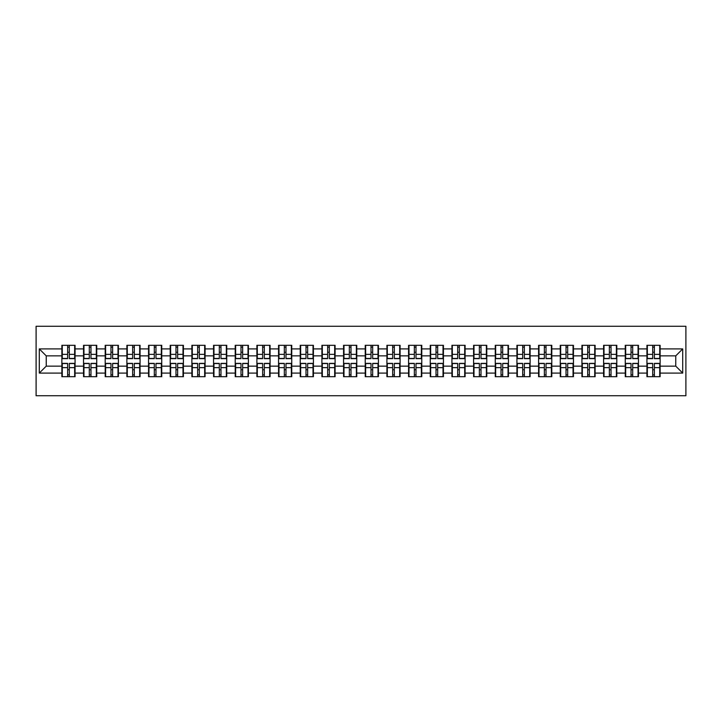 <?xml version="1.0" encoding="UTF-8"?>
<svg xmlns="http://www.w3.org/2000/svg" width="722" height="722" viewBox="0 0 722 722"><rect width="100%" height="100%" fill="white"/><g stroke="black" fill="none" stroke-linecap="round" stroke-linejoin="round"><path stroke-width="1.08" d="M36.1 395.728L685.9 395.728L685.9 326.272L36.1 326.272L36.1 395.728M675.756 366.135L675.756 355.865L660.134 355.865L660.134 366.135L675.756 366.135L682.705 373.084L682.705 348.916L660.134 348.916L660.134 345.306L646.939 345.306L646.939 355.865L638.465 355.865L638.465 366.135L646.939 366.135L646.939 355.865M682.705 373.084L660.134 373.084L660.134 376.694L646.939 376.694L646.939 373.084L638.465 373.084L638.465 376.694L625.27 376.694L625.27 373.084L616.796 373.084L616.796 376.694L603.601 376.694L603.601 373.084L595.127 373.084L595.127 376.694L581.932 376.694L581.932 373.084L573.458 373.084L573.458 376.694L560.263 376.694L560.263 373.084L551.788 373.084L551.788 376.694L538.594 376.694L538.594 373.084L530.119 373.084L530.119 376.694L516.925 376.694L516.925 373.084L508.45 373.084L508.45 376.694L495.256 376.694L495.256 373.084L486.781 373.084L486.781 376.694L473.587 376.694L473.587 373.084L465.112 373.084L465.112 376.694L451.918 376.694L451.918 373.084L443.443 373.084L443.443 376.694L430.249 376.694L430.249 373.084L421.774 373.084L421.774 376.694L408.571 376.694L408.571 373.084L400.105 373.084L400.105 376.694L386.902 376.694L386.902 373.084L378.436 373.084L378.436 376.694L365.233 376.694L365.233 373.084L356.767 373.084L356.767 376.694L343.564 376.694L343.564 373.084L335.098 373.084L335.098 376.694L321.895 376.694L321.895 373.084L313.429 373.084L313.429 376.694L300.226 376.694L300.226 373.084L291.751 373.084L291.751 376.694L278.557 376.694L278.557 373.084L270.082 373.084L270.082 376.694L256.888 376.694L256.888 373.084L248.413 373.084L248.413 376.694L235.219 376.694L235.219 373.084L226.744 373.084L226.744 376.694L213.55 376.694L213.55 373.084L205.075 373.084L205.075 376.694L191.881 376.694L191.881 373.084L183.406 373.084L183.406 376.694L170.212 376.694L170.212 373.084L161.737 373.084L161.737 376.694L148.542 376.694L148.542 373.084L140.068 373.084L140.068 376.694L126.873 376.694L126.873 373.084L118.399 373.084L118.399 376.694L105.204 376.694L105.204 373.084L96.73 373.084L96.73 376.694L83.535 376.694L83.535 373.084L75.061 373.084L75.061 376.694L61.866 376.694L61.866 373.084L39.295 373.084L39.295 348.916L61.866 348.916L61.866 355.865L46.244 355.865L46.244 366.135L61.866 366.135L61.866 355.865M646.939 348.916L638.465 348.916L638.465 345.306L625.27 345.306L625.27 348.916L616.796 348.916L616.796 345.306L603.601 345.306L603.601 348.916L595.127 348.916L595.127 345.306L581.932 345.306L581.932 348.916L573.458 348.916L573.458 345.306L560.263 345.306L560.263 348.916L551.788 348.916L551.788 345.306L538.594 345.306L538.594 348.916L530.119 348.916L530.119 345.306L516.925 345.306L516.925 348.916L508.45 348.916L508.45 345.306L495.256 345.306L495.256 348.916L486.781 348.916L486.781 345.306L473.587 345.306L473.587 348.916L465.112 348.916L465.112 345.306L451.918 345.306L451.918 348.916L443.443 348.916L443.443 345.306L430.249 345.306L430.249 348.916L421.774 348.916L421.774 345.306L408.571 345.306L408.571 348.916L400.105 348.916L400.105 345.306L386.902 345.306L386.902 348.916L378.436 348.916L378.436 345.306L365.233 345.306L365.233 348.916L356.767 348.916L356.767 345.306L343.564 345.306L343.564 348.916L335.098 348.916L335.098 345.306L321.895 345.306L321.895 348.916L313.429 348.916L313.429 345.306L300.226 345.306L300.226 348.916L291.751 348.916L291.751 345.306L278.557 345.306L278.557 348.916L270.082 348.916L270.082 345.306L256.888 345.306L256.888 348.916L248.413 348.916L248.413 345.306L235.219 345.306L235.219 348.916L226.744 348.916L226.744 345.306L213.55 345.306L213.55 348.916L205.075 348.916L205.075 345.306L191.881 345.306L191.881 348.916L183.406 348.916L183.406 345.306L170.212 345.306L170.212 348.916L161.737 348.916L161.737 345.306L148.542 345.306L148.542 348.916L140.068 348.916L140.068 345.306L126.873 345.306L126.873 348.916L118.399 348.916L118.399 345.306L105.204 345.306L105.204 348.916L96.73 348.916L96.73 345.306L83.535 345.306L83.535 348.916L75.061 348.916L75.061 345.306L61.866 345.306L61.866 348.916M646.939 366.135L646.939 373.084M638.465 366.135L638.465 373.084M638.465 348.916L638.465 355.865M616.796 366.135L625.27 366.135L625.27 355.865L616.796 355.865L616.796 373.084M625.27 366.135L625.27 373.084M625.27 348.916L625.27 355.865M616.796 348.916L616.796 355.865M595.127 366.135L603.601 366.135L603.601 355.865L595.127 355.865L595.127 373.084M603.601 366.135L603.601 373.084M603.601 348.916L603.601 355.865M595.127 348.916L595.127 355.865M573.458 366.135L581.932 366.135L581.932 355.865L573.458 355.865L573.458 373.084M581.932 366.135L581.932 373.084M581.932 348.916L581.932 355.865M573.458 348.916L573.458 355.865M551.788 366.135L560.263 366.135L560.263 355.865L551.788 355.865L551.788 373.084M560.263 366.135L560.263 373.084M560.263 348.916L560.263 355.865M551.788 348.916L551.788 355.865M530.119 366.135L538.594 366.135L538.594 355.865L530.119 355.865L530.119 373.084M538.594 366.135L538.594 373.084M538.594 348.916L538.594 355.865M530.119 348.916L530.119 355.865M508.45 366.135L516.925 366.135L516.925 355.865L508.45 355.865L508.45 373.084M516.925 366.135L516.925 373.084M516.925 348.916L516.925 355.865M508.45 348.916L508.45 355.865M486.781 366.135L495.256 366.135L495.256 355.865L486.781 355.865L486.781 373.084M495.256 366.135L495.256 373.084M495.256 348.916L495.256 355.865M486.781 348.916L486.781 355.865M465.112 366.135L473.587 366.135L473.587 355.865L465.112 355.865L465.112 373.084M473.587 366.135L473.587 373.084M473.587 348.916L473.587 355.865M465.112 348.916L465.112 355.865M443.443 366.135L451.918 366.135L451.918 355.865L443.443 355.865L443.443 373.084M451.918 366.135L451.918 373.084M451.918 348.916L451.918 355.865M443.443 348.916L443.443 355.865M421.774 366.135L430.249 366.135L430.249 355.865L421.774 355.865L421.774 373.084M430.249 366.135L430.249 373.084M430.249 348.916L430.249 355.865M421.774 348.916L421.774 355.865M400.105 366.135L408.571 366.135L408.571 355.865L400.105 355.865L400.105 373.084M408.571 366.135L408.571 373.084M408.571 348.916L408.571 355.865M400.105 348.916L400.105 355.865M378.436 366.135L386.902 366.135L386.902 355.865L378.436 355.865L378.436 373.084M386.902 366.135L386.902 373.084M386.902 348.916L386.902 355.865M378.436 348.916L378.436 355.865M356.767 366.135L365.233 366.135L365.233 355.865L356.767 355.865L356.767 373.084M365.233 366.135L365.233 373.084M365.233 348.916L365.233 355.865M356.767 348.916L356.767 355.865M335.098 366.135L343.564 366.135L343.564 355.865L335.098 355.865L335.098 373.084M343.564 366.135L343.564 373.084M343.564 348.916L343.564 355.865M335.098 348.916L335.098 355.865M313.429 366.135L321.895 366.135L321.895 355.865L313.429 355.865L313.429 373.084M321.895 366.135L321.895 373.084M321.895 348.916L321.895 355.865M313.429 348.916L313.429 355.865M291.751 366.135L300.226 366.135L300.226 355.865L291.751 355.865L291.751 373.084M300.226 366.135L300.226 373.084M300.226 348.916L300.226 355.865M291.751 348.916L291.751 355.865M270.082 366.135L278.557 366.135L278.557 355.865L270.082 355.865L270.082 373.084M278.557 366.135L278.557 373.084M278.557 348.916L278.557 355.865M270.082 348.916L270.082 355.865M248.413 366.135L256.888 366.135L256.888 355.865L248.413 355.865L248.413 373.084M256.888 366.135L256.888 373.084M256.888 348.916L256.888 355.865M248.413 348.916L248.413 355.865M226.744 366.135L235.219 366.135L235.219 355.865L226.744 355.865L226.744 373.084M235.219 366.135L235.219 373.084M235.219 348.916L235.219 355.865M226.744 348.916L226.744 355.865M205.075 366.135L213.55 366.135L213.55 355.865L205.075 355.865L205.075 373.084M213.55 366.135L213.55 373.084M213.55 348.916L213.55 355.865M205.075 348.916L205.075 355.865M183.406 366.135L191.881 366.135L191.881 355.865L183.406 355.865L183.406 373.084M191.881 366.135L191.881 373.084M191.881 348.916L191.881 355.865M183.406 348.916L183.406 355.865M161.737 366.135L170.212 366.135L170.212 355.865L161.737 355.865L161.737 373.084M170.212 366.135L170.212 373.084M170.212 348.916L170.212 355.865M161.737 348.916L161.737 355.865M140.068 366.135L148.542 366.135L148.542 355.865L140.068 355.865L140.068 373.084M148.542 366.135L148.542 373.084M148.542 348.916L148.542 355.865M140.068 348.916L140.068 355.865M118.399 366.135L126.873 366.135L126.873 355.865L118.399 355.865L118.399 373.084M126.873 366.135L126.873 373.084M126.873 348.916L126.873 355.865M118.399 348.916L118.399 355.865M96.73 366.135L105.204 366.135L105.204 355.865L96.73 355.865L96.73 373.084M105.204 366.135L105.204 373.084M105.204 348.916L105.204 355.865M96.73 348.916L96.73 355.865M75.061 366.135L83.535 366.135L83.535 355.865L75.061 355.865L75.061 373.084M83.535 366.135L83.535 373.084M83.535 348.916L83.535 355.865M75.061 348.916L75.061 355.865M61.866 366.135L61.866 373.084M46.244 366.135L39.295 373.084M39.295 348.916L46.244 355.865M660.134 366.135L660.134 373.084M660.134 348.916L660.134 355.865M682.705 348.916L675.756 355.865M74.646 345.306L74.646 358.635L69.294 358.635L69.294 345.306M67.633 345.306L67.633 358.635L62.282 358.635L62.282 345.306M67.633 347.111L69.294 347.111M69.294 352.246L67.633 352.246M62.282 376.694L62.282 363.365L67.633 363.365L67.633 376.694M69.294 376.694L69.294 363.365L74.646 363.365L74.646 376.694M69.294 374.889L67.633 374.889M67.633 369.754L69.294 369.754M96.315 345.306L96.315 358.635L90.972 358.635L90.972 345.306M89.302 345.306L89.302 358.635L83.951 358.635L83.951 345.306M89.302 347.111L90.972 347.111M90.972 352.246L89.302 352.246M117.984 345.306L117.984 358.635L112.641 358.635L112.641 345.306M110.971 345.306L110.971 358.635L105.62 358.635L105.62 345.306M110.971 347.111L112.641 347.111M112.641 352.246L110.971 352.246M139.653 345.306L139.653 358.635L134.31 358.635L134.31 345.306M132.64 345.306L132.64 358.635L127.289 358.635L127.289 345.306M132.64 347.111L134.31 347.111M134.31 352.246L132.64 352.246M161.322 345.306L161.322 358.635L155.979 358.635L155.979 345.306M154.309 345.306L154.309 358.635L148.958 358.635L148.958 345.306M154.309 347.111L155.979 347.111M155.979 352.246L154.309 352.246M182.991 345.306L182.991 358.635L177.648 358.635L177.648 345.306M175.978 345.306L175.978 358.635L170.627 358.635L170.627 345.306M175.978 347.111L177.648 347.111M177.648 352.246L175.978 352.246M83.951 376.694L83.951 363.365L89.302 363.365L89.302 376.694M90.972 376.694L90.972 363.365L96.315 363.365L96.315 376.694M90.972 374.889L89.302 374.889M89.302 369.754L90.972 369.754M105.62 376.694L105.62 363.365L110.971 363.365L110.971 376.694M112.641 376.694L112.641 363.365L117.984 363.365L117.984 376.694M112.641 374.889L110.971 374.889M110.971 369.754L112.641 369.754M127.289 376.694L127.289 363.365L132.64 363.365L132.64 376.694M134.31 376.694L134.31 363.365L139.653 363.365L139.653 376.694M134.31 374.889L132.64 374.889M132.64 369.754L134.31 369.754M148.958 376.694L148.958 363.365L154.309 363.365L154.309 376.694M155.979 376.694L155.979 363.365L161.322 363.365L161.322 376.694M155.979 374.889L154.309 374.889M154.309 369.754L155.979 369.754M170.627 376.694L170.627 363.365L175.978 363.365L175.978 376.694M177.648 376.694L177.648 363.365L182.991 363.365L182.991 376.694M177.648 374.889L175.978 374.889M175.978 369.754L177.648 369.754M204.66 345.306L204.66 358.635L199.317 358.635L199.317 345.306M197.647 345.306L197.647 358.635L192.296 358.635L192.296 345.306M197.647 347.111L199.317 347.111M199.317 352.246L197.647 352.246M192.296 376.694L192.296 363.365L197.647 363.365L197.647 376.694M199.317 376.694L199.317 363.365L204.66 363.365L204.66 376.694M199.317 374.889L197.647 374.889M197.647 369.754L199.317 369.754M226.329 345.306L226.329 358.635L220.986 358.635L220.986 345.306M219.317 345.306L219.317 358.635L213.965 358.635L213.965 345.306M219.317 347.111L220.986 347.111M220.986 352.246L219.317 352.246M213.965 376.694L213.965 363.365L219.317 363.365L219.317 376.694M220.986 376.694L220.986 363.365L226.329 363.365L226.329 376.694M220.986 374.889L219.317 374.889M219.317 369.754L220.986 369.754M247.998 345.306L247.998 358.635L242.655 358.635L242.655 345.306M240.986 345.306L240.986 358.635L235.634 358.635L235.634 345.306M240.986 347.111L242.655 347.111M242.655 352.246L240.986 352.246M235.634 376.694L235.634 363.365L240.986 363.365L240.986 376.694M242.655 376.694L242.655 363.365L247.998 363.365L247.998 376.694M242.655 374.889L240.986 374.889M240.986 369.754L242.655 369.754M269.667 345.306L269.667 358.635L264.324 358.635L264.324 345.306M262.655 345.306L262.655 358.635L257.303 358.635L257.303 345.306M262.655 347.111L264.324 347.111M264.324 352.246L262.655 352.246M257.303 376.694L257.303 363.365L262.655 363.365L262.655 376.694M264.324 376.694L264.324 363.365L269.667 363.365L269.667 376.694M264.324 374.889L262.655 374.889M262.655 369.754L264.324 369.754M291.336 345.306L291.336 358.635L285.993 358.635L285.993 345.306M284.324 345.306L284.324 358.635L278.981 358.635L278.981 345.306M284.324 347.111L285.993 347.111M285.993 352.246L284.324 352.246M278.981 376.694L278.981 363.365L284.324 363.365L284.324 376.694M285.993 376.694L285.993 363.365L291.336 363.365L291.336 376.694M285.993 374.889L284.324 374.889M284.324 369.754L285.993 369.754M313.005 345.306L313.005 358.635L307.662 358.635L307.662 345.306M305.993 345.306L305.993 358.635L300.65 358.635L300.65 345.306M305.993 347.111L307.662 347.111M307.662 352.246L305.993 352.246M300.65 376.694L300.65 363.365L305.993 363.365L305.993 376.694M307.662 376.694L307.662 363.365L313.005 363.365L313.005 376.694M307.662 374.889L305.993 374.889M305.993 369.754L307.662 369.754M334.674 345.306L334.674 358.635L329.331 358.635L329.331 345.306M327.662 345.306L327.662 358.635L322.319 358.635L322.319 345.306M327.662 347.111L329.331 347.111M329.331 352.246L327.662 352.246M322.319 376.694L322.319 363.365L327.662 363.365L327.662 376.694M329.331 376.694L329.331 363.365L334.674 363.365L334.674 376.694M329.331 374.889L327.662 374.889M327.662 369.754L329.331 369.754M356.343 345.306L356.343 358.635L351 358.635L351 345.306M349.331 345.306L349.331 358.635L343.988 358.635L343.988 345.306M349.331 347.111L351 347.111M351 352.246L349.331 352.246M343.988 376.694L343.988 363.365L349.331 363.365L349.331 376.694M351 376.694L351 363.365L356.343 363.365L356.343 376.694M351 374.889L349.331 374.889M349.331 369.754L351 369.754M378.012 345.306L378.012 358.635L372.669 358.635L372.669 345.306M371 345.306L371 358.635L365.657 358.635L365.657 345.306M371 347.111L372.669 347.111M372.669 352.246L371 352.246M365.657 376.694L365.657 363.365L371 363.365L371 376.694M372.669 376.694L372.669 363.365L378.012 363.365L378.012 376.694M372.669 374.889L371 374.889M371 369.754L372.669 369.754M399.681 345.306L399.681 358.635L394.338 358.635L394.338 345.306M392.669 345.306L392.669 358.635L387.326 358.635L387.326 345.306M392.669 347.111L394.338 347.111M394.338 352.246L392.669 352.246M387.326 376.694L387.326 363.365L392.669 363.365L392.669 376.694M394.338 376.694L394.338 363.365L399.681 363.365L399.681 376.694M394.338 374.889L392.669 374.889M392.669 369.754L394.338 369.754M421.35 345.306L421.35 358.635L416.007 358.635L416.007 345.306M414.338 345.306L414.338 358.635L408.995 358.635L408.995 345.306M414.338 347.111L416.007 347.111M416.007 352.246L414.338 352.246M408.995 376.694L408.995 363.365L414.338 363.365L414.338 376.694M416.007 376.694L416.007 363.365L421.35 363.365L421.35 376.694M416.007 374.889L414.338 374.889M414.338 369.754L416.007 369.754M443.019 345.306L443.019 358.635L437.676 358.635L437.676 345.306M436.007 345.306L436.007 358.635L430.664 358.635L430.664 345.306M436.007 347.111L437.676 347.111M437.676 352.246L436.007 352.246M430.664 376.694L430.664 363.365L436.007 363.365L436.007 376.694M437.676 376.694L437.676 363.365L443.019 363.365L443.019 376.694M437.676 374.889L436.007 374.889M436.007 369.754L437.676 369.754M464.697 345.306L464.697 358.635L459.345 358.635L459.345 345.306M457.676 345.306L457.676 358.635L452.333 358.635L452.333 345.306M457.676 347.111L459.345 347.111M459.345 352.246L457.676 352.246M452.333 376.694L452.333 363.365L457.676 363.365L457.676 376.694M459.345 376.694L459.345 363.365L464.697 363.365L464.697 376.694M459.345 374.889L457.676 374.889M457.676 369.754L459.345 369.754M486.366 345.306L486.366 358.635L481.014 358.635L481.014 345.306M479.345 345.306L479.345 358.635L474.002 358.635L474.002 345.306M479.345 347.111L481.014 347.111M481.014 352.246L479.345 352.246M474.002 376.694L474.002 363.365L479.345 363.365L479.345 376.694M481.014 376.694L481.014 363.365L486.366 363.365L486.366 376.694M481.014 374.889L479.345 374.889M479.345 369.754L481.014 369.754M508.035 345.306L508.035 358.635L502.683 358.635L502.683 345.306M501.014 345.306L501.014 358.635L495.671 358.635L495.671 345.306M501.014 347.111L502.683 347.111M502.683 352.246L501.014 352.246M495.671 376.694L495.671 363.365L501.014 363.365L501.014 376.694M502.683 376.694L502.683 363.365L508.035 363.365L508.035 376.694M502.683 374.889L501.014 374.889M501.014 369.754L502.683 369.754M529.704 345.306L529.704 358.635L524.352 358.635L524.352 345.306M522.683 345.306L522.683 358.635L517.34 358.635L517.34 345.306M522.683 347.111L524.352 347.111M524.352 352.246L522.683 352.246M517.34 376.694L517.34 363.365L522.683 363.365L522.683 376.694M524.352 376.694L524.352 363.365L529.704 363.365L529.704 376.694M524.352 374.889L522.683 374.889M522.683 369.754L524.352 369.754M551.373 345.306L551.373 358.635L546.022 358.635L546.022 345.306M544.352 345.306L544.352 358.635L539.009 358.635L539.009 345.306M544.352 347.111L546.022 347.111M546.022 352.246L544.352 352.246M539.009 376.694L539.009 363.365L544.352 363.365L544.352 376.694M546.022 376.694L546.022 363.365L551.373 363.365L551.373 376.694M546.022 374.889L544.352 374.889M544.352 369.754L546.022 369.754M573.042 345.306L573.042 358.635L567.691 358.635L567.691 345.306M566.021 345.306L566.021 358.635L560.678 358.635L560.678 345.306M566.021 347.111L567.691 347.111M567.691 352.246L566.021 352.246M560.678 376.694L560.678 363.365L566.021 363.365L566.021 376.694M567.691 376.694L567.691 363.365L573.042 363.365L573.042 376.694M567.691 374.889L566.021 374.889M566.021 369.754L567.691 369.754M594.711 345.306L594.711 358.635L589.36 358.635L589.36 345.306M587.69 345.306L587.69 358.635L582.347 358.635L582.347 345.306M587.69 347.111L589.36 347.111M589.36 352.246L587.69 352.246M582.347 376.694L582.347 363.365L587.69 363.365L587.69 376.694M589.36 376.694L589.36 363.365L594.711 363.365L594.711 376.694M589.36 374.889L587.69 374.889M587.69 369.754L589.36 369.754M616.38 345.306L616.38 358.635L611.029 358.635L611.029 345.306M609.359 345.306L609.359 358.635L604.016 358.635L604.016 345.306M609.359 347.111L611.029 347.111M611.029 352.246L609.359 352.246M604.016 376.694L604.016 363.365L609.359 363.365L609.359 376.694M611.029 376.694L611.029 363.365L616.38 363.365L616.38 376.694M611.029 374.889L609.359 374.889M609.359 369.754L611.029 369.754M638.049 345.306L638.049 358.635L632.698 358.635L632.698 345.306M631.028 345.306L631.028 358.635L625.685 358.635L625.685 345.306M631.028 347.111L632.698 347.111M632.698 352.246L631.028 352.246M625.685 376.694L625.685 363.365L631.028 363.365L631.028 376.694M632.698 376.694L632.698 363.365L638.049 363.365L638.049 376.694M632.698 374.889L631.028 374.889M631.028 369.754L632.698 369.754M659.718 345.306L659.718 358.635L654.367 358.635L654.367 345.306M652.706 345.306L652.706 358.635L647.354 358.635L647.354 345.306M652.706 347.111L654.367 347.111M654.367 352.246L652.706 352.246M647.354 376.694L647.354 363.365L652.706 363.365L652.706 376.694M654.367 376.694L654.367 363.365L659.718 363.365L659.718 376.694M654.367 374.889L652.706 374.889M652.706 369.754L654.367 369.754M67.633 354.358L62.282 354.358M67.633 358.464L62.282 358.464M74.646 354.358L69.294 354.358M74.646 358.464L69.294 358.464M69.294 367.642L74.646 367.642M69.294 363.536L74.646 363.536M62.282 367.642L67.633 367.642M62.282 363.536L67.633 363.536M89.302 354.358L83.951 354.358M89.302 358.464L83.951 358.464M96.315 354.358L90.972 354.358M96.315 358.464L90.972 358.464M110.971 354.358L105.62 354.358M110.971 358.464L105.62 358.464M117.984 354.358L112.641 354.358M117.984 358.464L112.641 358.464M132.64 354.358L127.289 354.358M132.64 358.464L127.289 358.464M139.653 354.358L134.31 354.358M139.653 358.464L134.31 358.464M154.309 354.358L148.958 354.358M154.309 358.464L148.958 358.464M161.322 354.358L155.979 354.358M161.322 358.464L155.979 358.464M175.978 354.358L170.627 354.358M175.978 358.464L170.627 358.464M182.991 354.358L177.648 354.358M182.991 358.464L177.648 358.464M90.972 367.642L96.315 367.642M90.972 363.536L96.315 363.536M83.951 367.642L89.302 367.642M83.951 363.536L89.302 363.536M112.641 367.642L117.984 367.642M112.641 363.536L117.984 363.536M105.62 367.642L110.971 367.642M105.62 363.536L110.971 363.536M134.31 367.642L139.653 367.642M134.31 363.536L139.653 363.536M127.289 367.642L132.64 367.642M127.289 363.536L132.64 363.536M155.979 367.642L161.322 367.642M155.979 363.536L161.322 363.536M148.958 367.642L154.309 367.642M148.958 363.536L154.309 363.536M177.648 367.642L182.991 367.642M177.648 363.536L182.991 363.536M170.627 367.642L175.978 367.642M170.627 363.536L175.978 363.536M197.647 354.358L192.296 354.358M197.647 358.464L192.296 358.464M204.66 354.358L199.317 354.358M204.66 358.464L199.317 358.464M199.317 367.642L204.66 367.642M199.317 363.536L204.66 363.536M192.296 367.642L197.647 367.642M192.296 363.536L197.647 363.536M219.317 354.358L213.965 354.358M219.317 358.464L213.965 358.464M226.329 354.358L220.986 354.358M226.329 358.464L220.986 358.464M220.986 367.642L226.329 367.642M220.986 363.536L226.329 363.536M213.965 367.642L219.317 367.642M213.965 363.536L219.317 363.536M240.986 354.358L235.634 354.358M240.986 358.464L235.634 358.464M247.998 354.358L242.655 354.358M247.998 358.464L242.655 358.464M242.655 367.642L247.998 367.642M242.655 363.536L247.998 363.536M235.634 367.642L240.986 367.642M235.634 363.536L240.986 363.536M262.655 354.358L257.303 354.358M262.655 358.464L257.303 358.464M269.667 354.358L264.324 354.358M269.667 358.464L264.324 358.464M264.324 367.642L269.667 367.642M264.324 363.536L269.667 363.536M257.303 367.642L262.655 367.642M257.303 363.536L262.655 363.536M284.324 354.358L278.981 354.358M284.324 358.464L278.981 358.464M291.336 354.358L285.993 354.358M291.336 358.464L285.993 358.464M285.993 367.642L291.336 367.642M285.993 363.536L291.336 363.536M278.981 367.642L284.324 367.642M278.981 363.536L284.324 363.536M305.993 354.358L300.65 354.358M305.993 358.464L300.65 358.464M313.005 354.358L307.662 354.358M313.005 358.464L307.662 358.464M307.662 367.642L313.005 367.642M307.662 363.536L313.005 363.536M300.65 367.642L305.993 367.642M300.65 363.536L305.993 363.536M327.662 354.358L322.319 354.358M327.662 358.464L322.319 358.464M334.674 354.358L329.331 354.358M334.674 358.464L329.331 358.464M329.331 367.642L334.674 367.642M329.331 363.536L334.674 363.536M322.319 367.642L327.662 367.642M322.319 363.536L327.662 363.536M349.331 354.358L343.988 354.358M349.331 358.464L343.988 358.464M356.343 354.358L351 354.358M356.343 358.464L351 358.464M351 367.642L356.343 367.642M351 363.536L356.343 363.536M343.988 367.642L349.331 367.642M343.988 363.536L349.331 363.536M371 354.358L365.657 354.358M371 358.464L365.657 358.464M378.012 354.358L372.669 354.358M378.012 358.464L372.669 358.464M372.669 367.642L378.012 367.642M372.669 363.536L378.012 363.536M365.657 367.642L371 367.642M365.657 363.536L371 363.536M392.669 354.358L387.326 354.358M392.669 358.464L387.326 358.464M399.681 354.358L394.338 354.358M399.681 358.464L394.338 358.464M394.338 367.642L399.681 367.642M394.338 363.536L399.681 363.536M387.326 367.642L392.669 367.642M387.326 363.536L392.669 363.536M414.338 354.358L408.995 354.358M414.338 358.464L408.995 358.464M421.35 354.358L416.007 354.358M421.35 358.464L416.007 358.464M416.007 367.642L421.35 367.642M416.007 363.536L421.35 363.536M408.995 367.642L414.338 367.642M408.995 363.536L414.338 363.536M436.007 354.358L430.664 354.358M436.007 358.464L430.664 358.464M443.019 354.358L437.676 354.358M443.019 358.464L437.676 358.464M437.676 367.642L443.019 367.642M437.676 363.536L443.019 363.536M430.664 367.642L436.007 367.642M430.664 363.536L436.007 363.536M457.676 354.358L452.333 354.358M457.676 358.464L452.333 358.464M464.697 354.358L459.345 354.358M464.697 358.464L459.345 358.464M459.345 367.642L464.697 367.642M459.345 363.536L464.697 363.536M452.333 367.642L457.676 367.642M452.333 363.536L457.676 363.536M479.345 354.358L474.002 354.358M479.345 358.464L474.002 358.464M486.366 354.358L481.014 354.358M486.366 358.464L481.014 358.464M481.014 367.642L486.366 367.642M481.014 363.536L486.366 363.536M474.002 367.642L479.345 367.642M474.002 363.536L479.345 363.536M501.014 354.358L495.671 354.358M501.014 358.464L495.671 358.464M508.035 354.358L502.683 354.358M508.035 358.464L502.683 358.464M502.683 367.642L508.035 367.642M502.683 363.536L508.035 363.536M495.671 367.642L501.014 367.642M495.671 363.536L501.014 363.536M522.683 354.358L517.34 354.358M522.683 358.464L517.34 358.464M529.704 354.358L524.352 354.358M529.704 358.464L524.352 358.464M524.352 367.642L529.704 367.642M524.352 363.536L529.704 363.536M517.34 367.642L522.683 367.642M517.34 363.536L522.683 363.536M544.352 354.358L539.009 354.358M544.352 358.464L539.009 358.464M551.373 354.358L546.022 354.358M551.373 358.464L546.022 358.464M546.022 367.642L551.373 367.642M546.022 363.536L551.373 363.536M539.009 367.642L544.352 367.642M539.009 363.536L544.352 363.536M566.021 354.358L560.678 354.358M566.021 358.464L560.678 358.464M573.042 354.358L567.691 354.358M573.042 358.464L567.691 358.464M567.691 367.642L573.042 367.642M567.691 363.536L573.042 363.536M560.678 367.642L566.021 367.642M560.678 363.536L566.021 363.536M587.69 354.358L582.347 354.358M587.69 358.464L582.347 358.464M594.711 354.358L589.36 354.358M594.711 358.464L589.36 358.464M589.36 367.642L594.711 367.642M589.36 363.536L594.711 363.536M582.347 367.642L587.69 367.642M582.347 363.536L587.69 363.536M609.359 354.358L604.016 354.358M609.359 358.464L604.016 358.464M616.38 354.358L611.029 354.358M616.38 358.464L611.029 358.464M611.029 367.642L616.38 367.642M611.029 363.536L616.38 363.536M604.016 367.642L609.359 367.642M604.016 363.536L609.359 363.536M631.028 354.358L625.685 354.358M631.028 358.464L625.685 358.464M638.049 354.358L632.698 354.358M638.049 358.464L632.698 358.464M632.698 367.642L638.049 367.642M632.698 363.536L638.049 363.536M625.685 367.642L631.028 367.642M625.685 363.536L631.028 363.536M652.706 354.358L647.354 354.358M652.706 358.464L647.354 358.464M659.718 354.358L654.367 354.358M659.718 358.464L654.367 358.464M654.367 367.642L659.718 367.642M654.367 363.536L659.718 363.536M647.354 367.642L652.706 367.642M647.354 363.536L652.706 363.536"/></g></svg>
